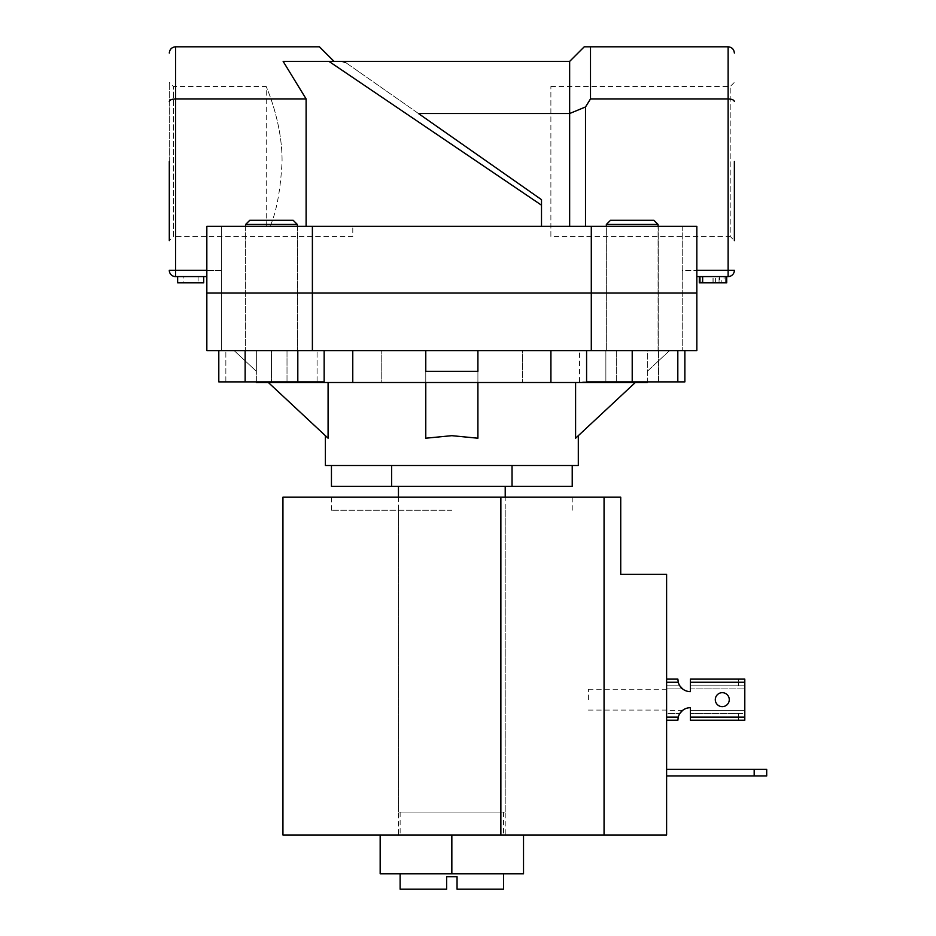 <?xml version="1.0" encoding="UTF-8"?>
<svg xmlns="http://www.w3.org/2000/svg" width="936" height="936" viewBox="0 0 936 936"><rect width="100%" height="100%" fill="white"/><g stroke="black" fill="none" stroke-linecap="round" stroke-linejoin="round"><path stroke-width="0.7" stroke-dasharray="4.68 3.51" d="M380.168 834.982L380.168 873.768L451.842 873.768L400.128 873.768L451.842 873.768L451.842 834.982L380.168 834.982L523.516 834.982L282.941 834.982M451.842 873.768L523.516 873.768L523.516 834.982M666.607 769.298L666.607 775.979L666.607 769.298L754.182 769.298L754.182 775.979L666.607 775.979M754.182 775.979L766.701 775.979L766.701 769.298L754.182 769.298M666.607 699.66L666.607 689.235L666.607 699.66M588.416 699.66L588.416 689.235L588.416 699.66M500.865 497.191L500.865 834.982L666.607 834.982L666.607 574.341L620.732 574.341L620.732 497.191L282.941 497.191M451.842 510.225L331.449 510.225L451.842 510.225M451.842 834.982L500.865 834.982M451.842 497.191L572.224 497.191L451.842 497.191M604.059 497.191L604.059 834.982M606.352 224.453L658.067 224.453L606.352 224.453L610.518 220.288L653.89 220.288L610.518 220.288L653.89 220.288L658.067 224.453L606.352 224.453L606.352 350.602L658.067 350.602L606.352 350.602L632.209 350.602L606.352 350.602L606.352 226.336M658.067 224.453L658.067 350.602L632.209 350.602L677.816 350.602L586.591 350.602L658.067 350.602L658.067 226.336M579.536 350.602L684.871 350.602L579.536 350.602L579.536 381.888L605.873 381.888L605.873 350.602L605.873 381.888L658.534 381.888L658.534 350.602L658.534 381.888L684.871 381.888M586.591 350.602L586.591 381.888L677.816 381.888L579.536 381.888M271.475 220.288L293.155 220.288L271.475 220.288M271.475 224.453L297.332 224.453L271.475 224.453M591.295 226.336L206.833 226.336L221.434 226.336L221.434 350.602L206.833 350.602L271.475 350.602L271.475 381.888L225.857 381.888L271.475 381.888L271.475 350.602L297.332 350.602L225.857 350.602L696.84 350.602L682.25 350.602L696.84 350.602L696.84 293.062L606.142 293.062L696.84 293.062L696.84 226.336L591.295 226.336L591.295 293.062L632.209 293.062L591.295 293.062L591.295 350.602M225.857 381.888L225.857 350.602L225.857 381.888M317.082 381.888L317.082 350.602L317.082 381.888M297.332 224.453L293.155 220.288L249.795 220.288L245.618 224.453L297.332 224.453L297.332 350.602L245.618 350.602L297.332 350.602L297.332 226.336M245.618 226.336L245.618 224.453M324.149 350.602L218.802 350.602L324.149 350.602M218.802 381.888L245.138 381.888L245.138 350.602M245.138 381.888L297.812 381.888L297.812 350.602M297.812 381.888L324.149 381.888M677.816 381.888L677.816 350.602M632.209 381.888L632.209 350.602L658.265 350.602L632.209 350.602M715.303 699.66A6.985 6.985 0 0 1 722.288 692.675A6.985 6.985 0 0 1 729.273 699.66A6.985 6.985 0 0 0 722.288 692.675A6.985 6.985 0 0 0 715.303 699.66A6.985 6.985 0 0 0 722.288 706.645A6.985 6.985 0 0 0 729.273 699.66A6.985 6.985 0 0 1 722.288 706.645A6.985 6.985 0 0 1 715.303 699.66A6.985 6.985 0 0 0 722.288 706.645A6.985 6.985 0 0 0 729.273 699.66A6.985 6.985 0 0 0 722.288 692.675A6.985 6.985 0 0 0 715.303 699.66M744.799 717.07L690.382 717.07L690.382 707.686L690.382 710.401L744.799 710.401L744.799 685.819L690.382 685.795L738.551 685.795L738.551 679.126L744.799 679.126L744.799 685.819L738.551 685.795L738.551 679.126L744.799 679.126L744.799 720.193L738.551 720.193L738.551 713.524L690.382 713.524L690.382 720.193L744.799 720.193L690.382 720.193L690.382 710.401L690.382 713.524L744.799 713.501L744.799 679.126L690.382 679.126L690.382 685.795L744.389 685.795L690.382 685.795L690.382 688.919L690.382 679.126L690.382 682.25L744.799 682.25M738.551 679.126L690.382 679.126L738.551 679.126M690.382 717.07L690.382 720.193L738.551 720.193L738.551 713.524L744.389 713.524L690.382 713.524L744.799 713.501L744.799 710.401L690.382 710.401M677.91 719.269A12.507 12.507 0 0 1 679.793 713.524A12.507 12.507 0 0 0 677.875 720.193L666.607 720.193L677.875 720.193L678.272 717.07L666.607 717.07L666.607 682.25L678.272 682.25A12.507 12.507 0 0 0 690.382 691.634L690.382 682.25M690.382 688.919L744.799 688.919L690.382 688.919L690.382 691.634A12.507 12.507 0 0 1 682.601 688.919L666.607 688.919L666.607 713.524L679.793 713.524L666.607 713.524L679.793 713.524L666.607 713.524L666.607 720.193L666.607 679.126L666.607 685.795L679.793 685.795A12.507 12.507 0 0 1 677.91 680.051M682.601 688.919L666.607 688.919L666.607 710.401L682.601 710.401A12.507 12.507 0 0 1 690.382 707.686A12.507 12.507 0 0 0 678.272 717.07M678.272 682.25L677.875 679.126L666.607 679.126L666.607 688.919L666.607 685.795L679.793 685.795A12.507 12.507 0 0 1 677.875 679.126L666.607 679.126L666.607 682.25M677.875 720.193L666.607 720.193L666.607 710.401L682.601 710.401M677.875 679.126L666.607 679.126M666.607 717.07L666.607 720.193M306.107 226.336L221.434 226.336L221.434 293.062L206.833 293.062L591.295 293.062L206.833 293.062L221.434 293.062L206.833 293.062L221.434 293.062L221.434 350.602L206.833 350.602L206.833 226.336L306.107 226.336L306.107 98.923L283.152 61.402L328.981 61.402L541.499 205.183L541.499 226.336L306.107 226.336L696.84 226.336L541.499 226.336L541.499 199.66L345.653 62.525L418.474 113.525L569.65 113.525L569.65 226.336M550.883 236.445L550.883 86.522L550.883 236.445L730.209 236.445L730.209 86.522L730.209 236.445L734.374 240.611L734.374 161.483M169.299 161.483L169.299 82.356L169.299 240.611L169.299 161.483L169.299 240.611L173.476 236.445L173.476 86.522L173.476 236.445L352.79 236.445L352.79 226.336L270.106 226.336C276.565 211.63 280.554 190.02 282.075 161.483C282.274 120.943 265.684 85.866 266.257 86.522C265.684 85.878 282.286 121.025 282.075 161.483C282.274 120.943 265.684 85.866 266.257 86.522C265.684 85.878 282.286 121.025 282.075 161.483C280.543 190.043 276.553 211.653 270.106 226.336L352.79 226.336L352.79 236.445M632.209 226.336L606.142 226.336L632.209 226.336M271.475 226.336L297.543 226.336L271.475 226.336M682.25 226.336L682.25 350.602L682.25 226.336M585.503 226.336L585.503 106.961L590.499 98.923L728.126 98.923L728.126 270.329L682.25 270.329L682.25 276.588L682.25 270.329L696.84 270.329M206.833 270.329L221.434 270.329L221.434 226.336L221.434 276.588L221.434 270.329L175.559 270.329L175.559 98.923L306.107 98.923M312.39 226.336L312.39 350.602M726.032 276.588L699.976 276.588L726.032 276.588L726.032 282.836L702.643 282.836L702.643 276.588M721.211 276.588L699.976 276.588L726.71 276.588L721.211 276.588L721.211 282.836L699.976 282.836L699.976 276.588L699.976 282.836L726.71 282.836L699.309 282.836L726.71 282.836L726.71 276.588L699.309 276.588L726.71 276.588M696.84 276.588L728.126 276.588L728.126 270.329L734.374 270.329M541.499 205.183L541.499 199.66L418.474 113.525M734.374 101.521C733.976 99.953 731.893 99.099 728.126 98.923L728.126 46.8L590.499 46.8L590.499 98.923M585.503 106.961L569.65 113.525L569.65 61.402L283.152 61.402L334.035 61.402L319.433 46.8L175.559 46.8L175.559 98.923C171.791 99.099 169.697 99.953 169.299 101.521M590.499 46.8L584.251 46.8L569.65 61.402M198.116 282.836L177.641 282.836L177.641 276.588L203.709 276.588L177.641 276.588L203.709 276.588L177.641 276.588L198.116 276.588L177.641 276.588L177.641 282.836L177.641 276.588L177.641 282.836L198.116 282.836L198.116 276.588M169.299 270.329L175.559 270.329L175.559 276.588L206.833 276.588M541.499 226.336L541.499 199.918M345.653 62.525L342.061 61.402L345.653 62.525M270.106 226.336L266.257 226.336L270.106 226.336M183.199 282.836L203.709 282.836L203.709 276.588L203.709 282.836L177.641 282.836L203.709 282.836L203.709 276.588L203.709 282.836L183.199 282.836L183.199 276.588M203.709 276.588L203.709 282.836L177.641 282.836L177.641 276.588M701.977 282.836L724.031 282.836L701.977 282.836L701.977 276.588L724.031 276.588L701.977 276.588M713.115 282.836L713.115 276.588L713.115 282.836M712.998 282.836L712.998 276.588L712.986 282.836M719.632 282.836L724.031 282.836L724.031 276.588L724.031 282.836L719.632 282.836L719.632 276.588M726.71 282.836L721.211 282.836M702.643 282.836L699.976 282.836L699.976 276.588L699.976 282.836L715.584 282.836L699.976 282.836L699.976 276.588M719.059 282.836L719.059 276.588M550.918 382.508L550.918 350.602L477.91 350.602L616.672 350.602L522.452 350.602L522.452 382.508L522.452 350.602L477.91 350.602L477.91 382.508L616.672 382.508L477.91 382.508L477.91 438.212L477.91 350.602L575.593 350.602L477.91 350.602L477.91 438.212L451.842 435.673L425.775 438.212L425.775 382.508L477.91 382.508L425.775 382.508L425.775 350.602L328.091 350.602L425.775 350.602L425.775 438.212L425.775 350.602L352.767 350.602L352.767 382.508L647.326 382.508L647.326 350.602L550.672 350.602L647.326 350.602L647.326 381.888M352.767 350.602L477.91 350.602L425.775 350.602L425.775 382.508L268.363 382.508L381.233 382.508L381.233 350.602L381.233 382.508L425.775 382.508M352.767 382.508L256.359 382.508L256.359 350.602L256.359 381.888M451.842 812.05L503.556 812.05L451.842 812.05M400.128 889.2L446.624 889.2L446.624 876.693L457.049 876.693L457.049 889.2L503.556 889.2M398.455 812.05L505.218 812.05L398.455 812.05L398.455 497.191M505.218 812.05L505.218 497.191M505.218 486.346L398.455 486.346L505.218 486.346M325.377 465.496L578.308 465.496M635.322 382.508L616.672 382.508L635.322 382.508L575.593 438.212C579.208 434.83 579.208 434.83 575.593 438.212C579.208 434.83 579.208 434.83 575.593 438.212L575.593 382.508M616.672 350.602L575.593 350.602L616.672 350.602L616.672 382.508L616.672 350.602M328.091 382.508L328.091 438.212C324.476 434.83 324.476 434.83 328.091 438.212C324.476 434.83 324.476 434.83 328.091 438.212L268.363 382.508M287.013 350.602L328.091 350.602L287.013 350.602L287.013 382.508L287.013 350.602M331.449 465.496L391.646 465.496L331.449 465.496M512.039 465.496L391.646 465.496L572.224 465.496L512.039 465.496L512.039 486.346L572.224 486.346M331.449 486.346L391.646 486.346L391.646 465.496M391.646 486.346L512.039 486.346M550.918 350.602L477.91 350.602L477.91 382.508M256.359 371.311L256.359 350.602L256.359 371.311L234.152 350.602L256.359 350.602L234.152 350.602L256.359 371.311M425.775 350.602L425.775 371.311L477.91 371.311L477.91 350.602M271.475 293.062L297.543 293.062L271.475 293.062M632.209 293.062L658.265 293.062L632.209 293.062M271.475 350.602L297.543 350.602L271.475 350.602M647.326 371.311L669.532 350.602L647.326 350.602L669.532 350.602L647.326 371.311M715.712 282.836L715.712 276.588L715.712 282.836M715.584 282.836L715.584 276.588L715.584 282.836M400.128 812.05L400.128 834.982M503.556 812.05L503.556 834.982M588.416 689.235L666.607 689.235M331.449 510.225L331.449 497.191M398.455 510.225L398.455 834.982M505.218 510.225L505.218 834.982M572.224 510.225L572.224 497.191M588.416 710.085L666.607 710.085M550.883 86.522L730.209 86.522L734.374 82.356M266.257 226.336L266.257 86.522L173.476 86.522L169.299 82.356M606.142 226.336L606.142 350.602L606.142 226.336M245.407 226.336L245.407 350.602L245.407 226.336M658.265 226.336L658.265 350.602L658.265 226.336M297.543 226.336L297.543 350.602L297.543 226.336M353.001 382.508L353.001 350.602L353.001 382.508M550.672 382.508L550.672 350.602L550.672 382.508"/><path stroke-width="1.4" d="M523.516 834.982L523.516 873.768L380.168 873.768L380.168 834.982M451.842 873.768L451.842 834.982L604.059 834.982L604.059 497.191L620.732 497.191L620.732 574.341L666.607 574.341L666.607 834.982L604.059 834.982M754.182 775.979L754.182 769.298L766.701 769.298L766.701 775.979L666.607 775.979M754.182 769.298L666.607 769.298M451.842 834.982L282.941 834.982L282.941 497.191L604.059 497.191M677.816 350.602L677.816 381.888L684.871 381.888L684.871 350.602M297.332 224.453L245.618 224.453L249.795 220.288L293.155 220.288L297.332 224.453L297.332 226.336M245.618 224.453L245.618 226.336M324.149 350.602L324.149 381.888L297.812 381.888L297.812 350.602M297.812 381.888L245.138 381.888L245.138 350.602M245.138 381.888L218.802 381.888L218.802 350.602M606.352 224.453L610.518 220.288L653.89 220.288L658.067 224.453L606.352 224.453L606.352 226.336M677.816 381.888L632.209 381.888L632.209 350.602M632.209 381.888L586.591 381.888L586.591 350.602M666.607 720.193L677.875 720.193A12.507 12.507 0 0 1 677.91 719.269M677.91 680.051A12.507 12.507 0 0 1 677.875 679.126L666.607 679.126M682.601 710.401L679.793 713.524L682.601 710.401A12.507 12.507 0 0 1 690.382 707.686L690.382 710.401M690.382 688.919L690.382 691.634A12.507 12.507 0 0 1 682.601 688.919L679.793 685.795L682.601 688.919M729.273 699.66A6.985 6.985 0 0 0 722.288 692.675A6.985 6.985 0 0 0 715.303 699.66A6.985 6.985 0 0 0 722.288 706.645A6.985 6.985 0 0 0 729.273 699.66M744.799 717.07L690.382 717.07L690.382 720.193L744.799 720.193L744.799 679.126L690.382 679.126L690.382 682.25L744.799 682.25M690.382 717.07L690.382 707.686A12.507 12.507 0 0 0 678.272 717.07L677.875 720.193M677.875 679.126L678.272 682.25A12.507 12.507 0 0 0 690.382 691.634L690.382 682.25M734.374 161.483L734.374 240.611M169.299 240.611L169.299 161.483M312.39 226.336L696.84 226.336L696.84 293.062L206.833 293.062L312.39 293.062L312.39 350.602L206.833 350.602L206.833 226.336L312.39 226.336L312.39 293.062L696.84 293.062L696.84 350.602L312.39 350.602M591.295 226.336L591.295 350.602M696.84 270.329L734.374 270.329A6.259 6.259 0 0 1 728.126 276.588A6.259 6.259 0 0 0 734.374 270.329A6.259 6.259 0 0 1 728.126 276.588L696.84 276.588M418.474 113.525L541.499 199.66L418.474 113.525L569.65 113.525L569.65 61.402L584.251 46.8L728.126 46.8C731.893 47.198 733.976 49.28 734.374 53.059C733.976 49.28 731.893 47.198 728.126 46.8L728.126 98.923L590.499 98.923L590.499 46.8M541.499 199.918L541.499 226.336M541.499 205.183L328.981 61.402L283.152 61.402L306.107 98.923L306.107 226.336M306.107 98.923L175.559 98.923C171.791 99.099 169.697 99.953 169.299 101.521M206.833 276.588L175.559 276.588L175.559 46.8C171.791 47.198 169.697 49.28 169.299 53.059C169.697 49.28 171.791 47.198 175.559 46.8L319.433 46.8L334.035 61.402L328.981 61.402L569.65 61.402M569.65 226.336L569.65 113.525L585.503 106.961L590.499 98.923M585.503 106.961L585.503 226.336M342.061 61.402L345.653 62.525L342.061 61.402M175.559 276.588A6.259 6.259 0 0 1 169.299 270.329A6.259 6.259 0 0 0 175.559 276.588A6.259 6.259 0 0 1 169.299 270.329L206.833 270.329M734.374 101.521C733.976 99.953 731.893 99.099 728.126 98.923L728.126 276.588M203.709 276.588L203.709 282.836L177.641 282.836L177.641 276.588M699.309 276.588L699.309 282.836L699.976 282.836L699.976 276.588M699.976 282.836L726.71 282.836L726.71 276.588M726.032 282.836L726.032 276.588M702.643 282.836L702.643 276.588M503.556 873.768L503.556 889.2L457.049 889.2L457.049 876.693L446.624 876.693L446.624 889.2L400.128 889.2L400.128 873.768M505.218 497.191L505.218 486.346M398.455 497.191L398.455 486.346M578.308 435.673L578.308 465.496L325.377 465.496L325.377 435.673M635.322 382.508L575.593 438.212L575.593 382.508M477.91 382.508L477.91 438.212L451.842 435.673L425.775 438.212L425.775 382.508M268.363 382.508L328.091 438.212L328.091 382.508M256.359 381.888L256.359 382.508L647.326 382.508L647.326 381.888M572.224 465.496L572.224 486.346L331.449 486.346L331.449 465.496M391.646 486.346L391.646 465.496M512.039 486.346L512.039 465.496M550.918 382.508L550.918 350.602M477.91 350.602L477.91 371.311L425.775 371.311L425.775 350.602M352.767 382.508L352.767 350.602M500.865 497.191L500.865 834.982M666.607 682.25L678.272 682.25M678.272 717.07L666.607 717.07M658.067 224.453L658.067 226.336"/></g></svg>
